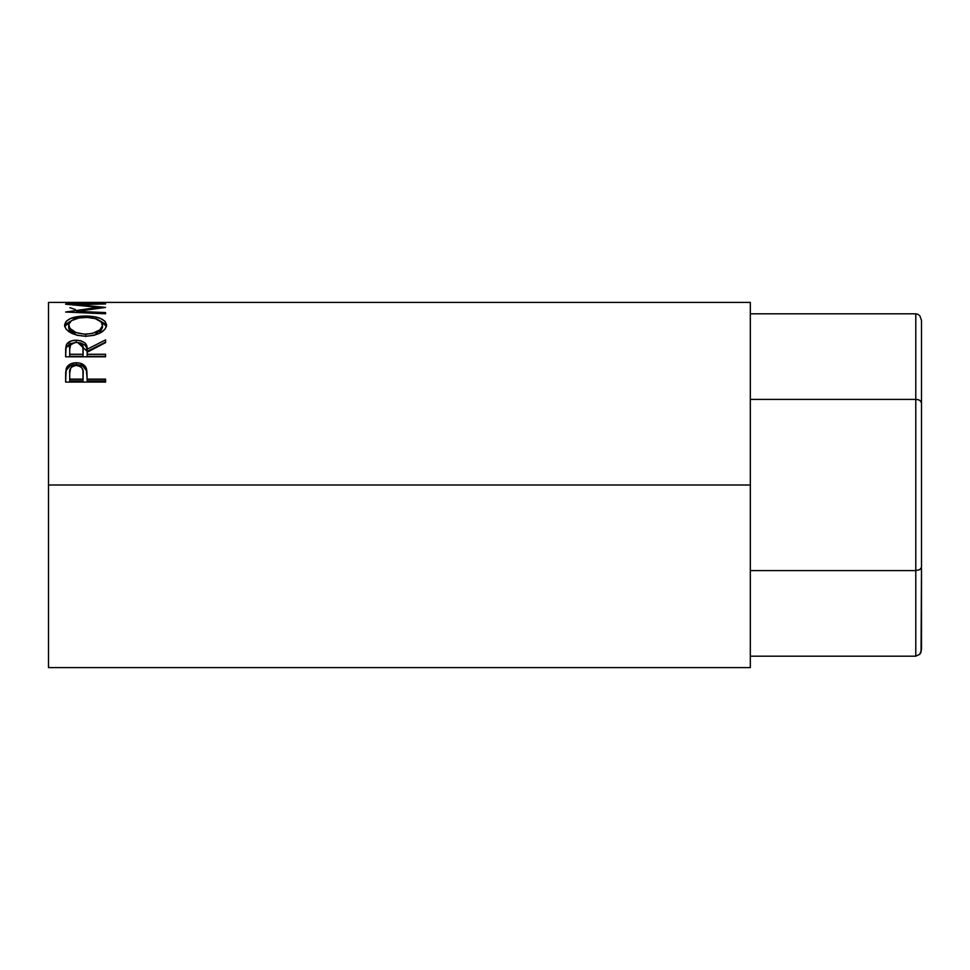<?xml version="1.0" encoding="UTF-8"?>
<svg xmlns="http://www.w3.org/2000/svg" width="970" height="970" viewBox="0 0 970 970"><rect width="100%" height="100%" fill="white"/><g stroke="black" fill="none" stroke-linecap="round" stroke-linejoin="round"><path stroke-width="1.45" d="M915.789 313.819L750.319 313.819L915.789 313.819L915.789 399.41L750.319 399.41L915.789 399.41L915.789 570.59L750.319 570.59L915.789 570.59L915.789 656.181L750.319 656.181L915.789 656.181L919.827 654.241L921.063 652.107L921.5 567.292L921.5 649.585L919.827 654.241L915.789 656.181L915.789 570.59L919.827 569.62L921.5 567.292L921.5 402.708L921.5 567.292L919.827 569.62L915.789 570.59L915.789 399.41L917.972 399.664L915.789 399.41L915.789 313.819L917.972 314.328L915.789 313.819M921.5 320.415L921.5 402.708L919.827 400.38L917.972 399.664L919.827 400.38L921.5 402.708L921.5 320.415L919.827 315.759L917.972 314.328L919.827 315.759L921.5 320.415M48.5 302.41L48.5 485L750.319 485L750.319 302.41L48.5 302.41L48.5 667.59L750.319 667.59L750.319 485L48.5 485L48.5 667.59M105.56 382.083L65.62 382.083L66.215 368.551C67.754 364.781 71.125 362.853 76.327 362.768C81.65 362.841 85.033 364.853 86.463 368.806L86.463 370.613L82.899 366.199L76.327 364.684L76.327 362.768L76.327 364.684L69.888 366.139L66.215 370.37L66.215 368.551L65.62 377.415L66.215 370.37C67.754 366.648 71.125 364.756 76.327 364.684C81.686 364.756 85.069 366.733 86.463 370.613L87.13 379.137L105.56 379.137L105.56 382.083L65.62 382.083L65.718 372.007L66.76 367.303L69.888 364.259L75.478 362.792L79.795 363.12L85.178 366.308L86.851 370.722L87.13 379.137L105.56 379.137L105.56 382.083L105.56 380.786L87.13 380.786L105.56 380.786M77.745 342.519L87.13 351.382L87.13 349.261L105.56 339.888L105.56 342.628L87.13 352.268L87.13 354.28L105.56 354.28L105.56 356.802L65.62 356.802L65.705 348.194L66.675 344.168L71.222 340.931L76.303 340.203L81.201 340.87L84.936 342.931L86.439 345.138L87.13 349.261L105.56 339.888L105.56 342.628L87.13 352.268L87.13 354.28L105.56 354.28L105.56 356.802L87.13 356.317L105.56 356.317M64.687 326.211L66.045 321.422L70.58 318.463L83.493 316.062L93.666 316.608L100.468 318.427L105.063 321.325L106.579 325.047L105.1 329.097L100.565 332.746L93.811 335.353L85.76 336.25L77.709 335.377L70.822 332.88L66.203 329.242L64.687 326.211M105.56 303.537L65.62 304.204L98.394 307.344L65.62 312.037L105.56 313.795L105.56 312.57L76.751 311.358L76.751 312.51L76.751 311.358L105.56 307.429L76.824 304.507L105.56 307.429L76.751 311.358L105.56 312.57L105.56 313.795L65.62 312.037L98.394 307.344L65.62 304.204L105.56 303.537L76.824 304.507L76.824 305.162L76.824 304.507L105.56 303.974M101.462 302.713L105.56 302.713L101.462 302.713M101.462 302.604L86.1 302.604M82.001 302.713L86.1 302.713L82.001 302.713M82.001 302.604L69.719 302.604M65.62 302.713L105.56 302.713M750.319 667.59L750.319 302.41M69.949 307.684L75.345 309.588M98.394 307.344L98.394 308.302L98.394 307.344M105.56 312.57L105.56 313.795M85.578 316.026L85.578 317.42L85.578 316.026C72.617 316.232 65.62 319.288 64.59 325.205C65.875 331.728 72.932 335.402 85.76 336.25C98.552 335.305 105.487 331.582 106.579 325.047C105.427 319.239 98.419 316.232 85.578 316.026M106.494 326.575L105.063 323.871L100.043 320.864L106.445 326.32M64.735 326.417L71.356 320.767L66.045 323.968L64.675 326.72M77.43 335.39L73.611 333.789L69.973 330.855L68.773 328.43L68.688 325.12C69.525 320.258 75.151 317.699 85.566 317.42C96.066 317.675 101.704 320.233 102.48 325.12C101.668 330.406 96.091 333.425 85.748 334.201L85.748 336.554L85.748 334.201C75.32 333.474 69.634 330.443 68.688 325.12L68.688 327.617L76.387 335.038M97.703 333.753L94.672 335.135L102.48 327.617L99.752 332.395M102.48 327.617L102.48 325.12L102.48 327.617M77.564 342.507L81.201 343.125L84.936 345.15L86.439 347.321L87.13 351.382L105.56 342.155L87.13 351.382L87.13 349.261C87.639 343.853 84.038 340.834 76.303 340.203L76.303 342.471L76.303 340.203C70.968 340.312 67.585 341.998 66.166 345.247L65.62 356.802L105.56 356.802M75.418 342.458L70.677 344.665L69.719 349.164C68.955 345.381 71.149 343.137 76.29 342.41L69.767 343.78L66.166 347.43L74.896 342.507M87.13 354.28L87.13 356.317L87.13 354.28M83.032 356.317L69.719 356.317L83.032 356.317L83.08 351.395L83.032 356.317M76.29 342.41C81.553 343.15 83.82 345.441 83.08 349.285L83.032 354.28L69.719 354.28L69.719 356.317L69.719 354.28L83.032 354.28L82.911 346.921L82.038 344.689L79.685 343.016L76.29 342.41M69.719 349.164L69.719 354.28L69.719 349.164M86.463 370.613L87.13 378.518L86.463 370.613M87.13 379.137L87.13 380.786L87.13 379.137M83.032 380.786L69.719 380.786L83.032 380.786L83.117 375.257L83.032 380.786M83.117 373.523L83.032 379.137L82.947 370.746L82.062 368.115L79.71 366.163L76.351 365.46L73.077 366.139L70.725 368.018L69.719 373.268C69.016 368.879 71.222 366.272 76.351 365.46C81.565 366.308 83.82 369 83.117 373.523L83.117 375.22M83.032 379.137L69.719 379.137L69.719 380.786L69.719 379.137L83.032 379.137M69.719 373.268L69.719 379.137L69.719 373.268M84.063 334.153L92.283 333.474L99.789 329.933L102.42 325.932L101.28 322.016L95.157 318.596L87.264 317.445L78.97 317.942L71.453 320.694L68.761 324.307L69.973 328.406L75.793 332.431L84.063 334.153M83.08 349.261L83.08 351.382"/></g></svg>
